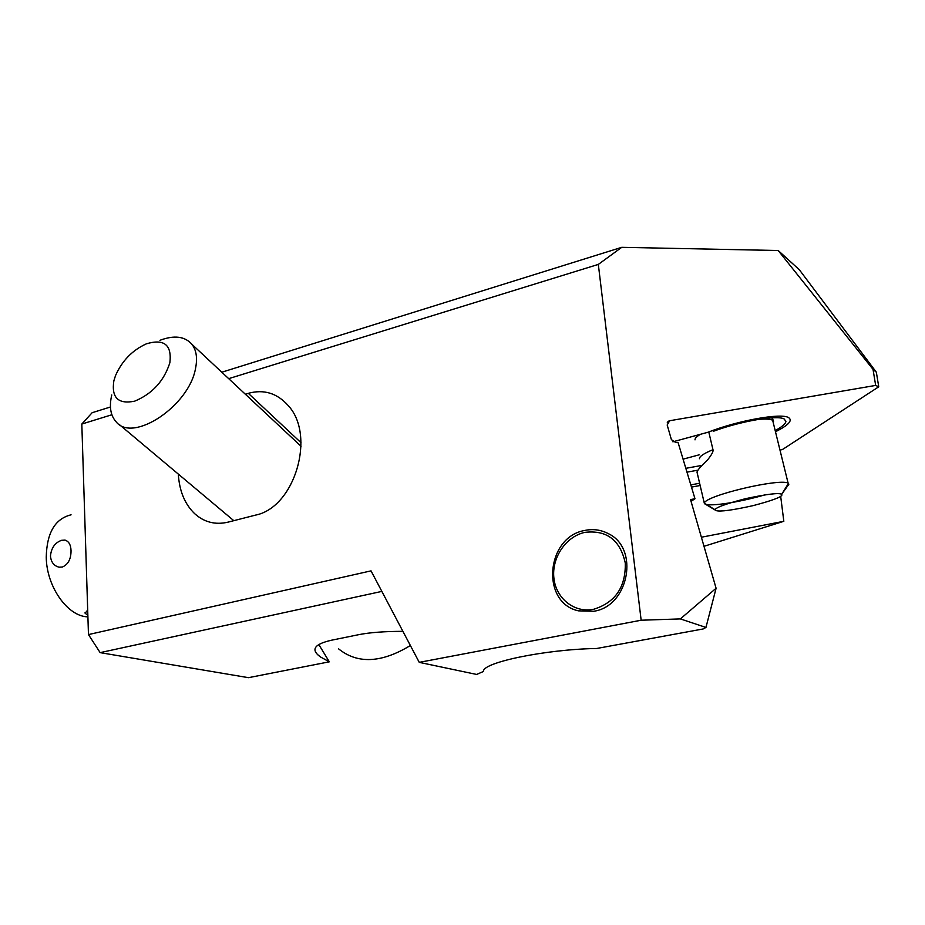 <?xml version="1.0" encoding="UTF-8"?>
<svg xmlns="http://www.w3.org/2000/svg" width="925" height="925" viewBox="0 0 925 925"><rect width="100%" height="100%" fill="white"/><g stroke="black" fill="none" stroke-linecap="round" stroke-linejoin="round"><path stroke-width="1.39" d="M780.492 450.059L782.862 449.272L878.75 386.789L875.663 385.413L873.027 369.364L778.191 250.513L621.739 247.322L221.792 372.22M778.191 250.513L799.327 269.73L876.345 372.208L873.027 369.364M419.256 662.358L641.152 620.224L680.372 618.906L705.948 627.451L703.139 628.965L596.729 648.483C545.01 649.35 481.879 662.624 483.486 671.469L476.618 674.441L419.256 662.358L371.029 570.864L88.465 634.573L81.816 424.043L92.153 412.7L110.457 406.988M81.816 424.043L111.879 414.758M228.683 378.649L598.325 264.411L621.739 247.322M402.907 631.336C384.326 631.382 369.514 632.503 358.461 634.723L331.728 640.169C314.049 644.124 310.361 649.755 320.64 657.051L329.312 661.814L248.467 677.678L100.143 652.634L381.863 591.399M88.465 634.573L100.143 652.634M641.152 620.224L598.325 264.411M245.345 394.223L248.316 393.333C263.845 389.067 277.142 393.148 288.207 405.566C316.107 435.409 294.705 507.513 255.554 515.109L228.024 522.151C215.34 525.099 204.205 522.267 194.62 513.641C184.746 504.033 179.311 490.851 178.328 474.109L178.328 474.097M593.757 611.263C629.069 606.314 639.684 548.028 608.141 533.552C600.753 529.736 592.913 528.707 584.635 530.476C545.912 537.113 540.547 602.88 578.495 610.847L593.757 611.263M680.372 618.906L716.089 588.265L690.536 499.581L694.976 498.748L678.013 442.323L675.99 442.67L671.4 439.629L667.179 424.991L669.665 420.736L667.26 422.667M875.663 385.413L669.665 420.736M705.948 627.451L716.089 588.265M703.994 546.305L783.822 521.307L701.381 537.228M694.976 498.748L691.044 501.35M775.936 431.524C788.516 425.142 792.76 420.528 788.701 417.684C781.579 412.666 738.347 420.378 707.937 432.264L672.868 441.803M683.078 459.17L699.184 454.822M878.75 386.789L876.345 372.208M780.677 496.297L783.822 521.307M691.472 487.105L700.156 485.509M329.312 661.814L318.79 644.505M713.013 430.391L713.279 431.316L713.129 430.345M775.636 430.31L776.006 430.113C782.215 426.679 785.51 423.812 785.903 421.511L784.238 419.025C777.474 414.805 740.96 421.06 713.279 431.316M781.949 494.91C781.694 497.037 772.074 500.622 753.089 505.64C732.496 510.195 720.193 511.86 716.158 510.623L715.303 509.883C714.967 507.79 724.98 504.079 745.33 498.725C767.126 494.066 779.243 492.597 781.671 494.332L788.875 484.157L788.077 483.035C777.832 478.352 704.642 495.869 704.318 503.235L705.023 504.056M706.457 504.53C715.615 506.16 743.931 501.026 764.755 494.887M788.123 485.313L788.875 484.157M715.303 509.883L704.318 503.235L697.068 472.397M773.196 422.482L773.473 421.846M764.836 418.458L772.421 419.858L773.52 421.511L772.653 420.251C770.328 419.037 765.472 418.771 758.072 419.43M708.77 431.952L712.978 449.7C703.902 453.389 699.393 456.407 699.473 458.731M697.022 472.201C697.207 470.478 700.745 466.35 707.637 459.829C711.764 454.661 713.545 451.284 712.978 449.7M773.45 421.141L772.456 418.216M50.459 556.018C51.291 547.889 55.003 542.651 61.593 540.304L64.866 540.119C68.751 541.183 70.809 544.698 71.04 550.664C71.04 559.07 68.138 564.528 62.333 567.037L59.119 567.187C53.962 565.927 51.072 562.203 50.459 556.018M71.075 514.82C55.084 518.728 46.805 532.835 46.25 557.104C46.447 586.67 67.768 616.64 87.898 616.848M87.69 610.095L85.112 613.229L87.852 615.252M593.538 609.309C574.275 613.206 555.89 598.348 553.878 577.998C551.589 557.694 565.903 536.477 584.843 532.372C606.707 529.805 620.178 540.027 625.288 563.048C625.809 587.19 615.218 602.614 593.538 609.309M113.868 380.73L115.544 375.538C122.123 360.738 132.414 350.159 146.404 343.822C164.118 338.55 171.946 344.84 169.876 362.692C164.002 381.042 152.255 393.877 134.645 401.172C118.18 404.479 111.254 397.658 113.868 380.73M111.763 394.963C109.023 406.711 110.526 415.718 116.296 422.02C133.2 443.087 189.162 405.821 195.533 368.428C197.603 358.229 196.401 350.193 191.949 344.331C184.907 336.295 174.235 334.954 159.933 340.308M338.55 648.83C357.524 664.162 381.47 663.063 410.376 645.511M685.83 468.316L700.479 465.668M690.802 484.885L699.624 483.266M697.797 470.189L686.974 472.155M248.316 393.333L301.03 442.705M700.456 434.299C696.664 436.519 694.86 438.369 695.022 439.861M667.584 422.054L668.995 420.921M320.64 657.051L317.876 654.854M198.285 516.647L194.62 513.641M776.006 430.113L780.677 428.691M788.516 483.312L781.671 494.332M705.578 504.298L715.418 510.184M772.653 420.251L788.077 483.023M772.017 417.811L772.421 419.858M85.112 613.229L85.088 612.5M64.762 540.084L65.559 540.281M191.949 344.331L301.053 446.266M118.967 424.263L233.805 520.671"/></g></svg>
